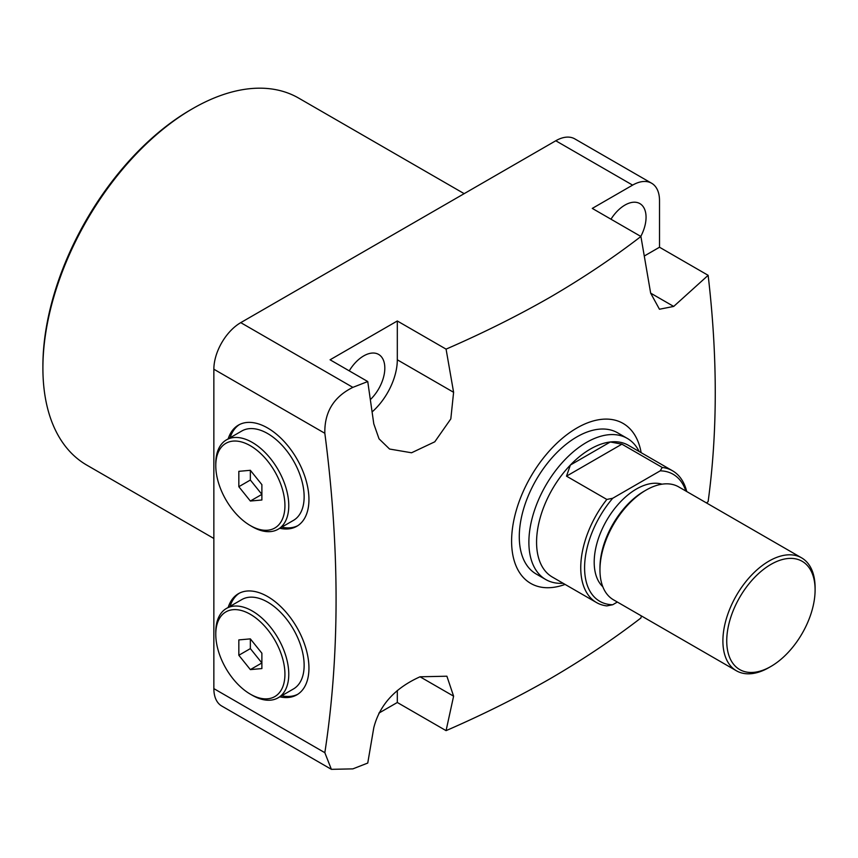 <?xml version="1.0" encoding="UTF-8"?>
<svg xmlns="http://www.w3.org/2000/svg" width="858" height="858" viewBox="0 0 858 858"><rect width="100%" height="100%" fill="white"/><g stroke="black" fill="none" stroke-linecap="round" stroke-linejoin="round"><path stroke-width="1.29" d="M279.783 696.846A58.408 33.719 -120 0 0 296.847 694.841A58.408 33.719 -120 0 0 305.802 648.037A58.408 33.719 -120 0 0 267.642 596.567A58.408 33.719 -120 0 0 238.438 593.682A58.408 33.719 -120 0 0 228.174 607.453M239.414 593.146A58.408 33.719 -120 0 0 230.094 606.338M279.783 528.281A58.408 33.719 -120 0 0 296.847 526.265A58.408 33.719 -120 0 0 305.802 479.461A58.408 33.719 -120 0 0 267.642 428.003A58.408 33.719 -120 0 0 238.438 425.107A58.408 33.719 -120 0 0 228.174 438.878M239.414 424.581A58.408 33.719 -120 0 0 230.094 437.773M42.9 368.114L42.9 365.894A209.17 120.763 -60 0 1 190.808 109.706L192.728 108.601A211.894 122.34 120 0 0 42.9 368.114A211.894 122.34 120 0 0 86.787 465.111L213.857 538.481M640.797 236.422A29.88 17.257 120 0 0 639.875 203.603A29.88 17.257 120 0 0 624.935 205.083A29.88 17.257 120 0 0 610.982 219.208M370.409 399.56A29.88 17.257 120 0 0 378.635 354.429A29.88 17.257 120 0 0 363.685 355.909A29.88 17.257 120 0 0 349.238 370.86M644.358 255.974L659.512 247.233L659.512 200.643A38.031 21.954 120 0 0 651.63 183.237A38.031 21.954 120 0 0 632.614 185.124L592.277 208.408L640.915 236.486C612.998 257.968 582.743 278.207 550.15 297.211C517.739 315.765 483.043 333.065 446.074 349.131L453.603 392.299L450.815 418.908L434.781 441.806L411.55 452.777L389.564 449.034L379.032 438.824L373.788 423.841L367.75 381.542L352.863 387.366C333.708 396.868 324.367 412.172 324.839 433.29C339.822 548.423 339.822 654.89 324.839 752.691L331.381 769.336L352.863 768.875L367.75 763.052L373.788 727.723C379.579 705.008 395.002 688.03 420.034 676.79L446.889 676.211L453.603 696.17L446.074 730.641C483.043 714.575 517.739 697.264 550.15 678.71C582.743 659.716 612.998 639.478 640.915 617.996L641.376 615.915M627.262 438.384L617.653 432.829A81.499 47.051 120 0 0 576.908 436.872A81.499 47.051 120 0 0 523.67 508.687A81.499 47.051 120 0 0 536.164 573.991L545.763 579.536A81.499 47.051 -60 0 1 528.882 542.224A81.499 47.051 -60 0 1 564.457 460.21A81.499 47.051 -60 0 1 627.262 438.384A81.499 47.051 -60 0 1 639.178 451.533M565.079 584.416A92.364 53.325 -60 0 1 511.872 534.105A92.364 53.325 -60 0 1 576.908 428.003A92.364 53.325 -60 0 1 641.14 452.659M632.614 185.124L555.78 140.766L240.755 322.64L352.863 387.366M555.78 140.766A38.031 21.954 -60 0 1 574.796 138.878L651.63 183.237M331.381 769.336L221.739 706.027A38.031 21.954 -60 0 1 213.857 688.62L324.839 752.691M324.839 433.29L213.857 369.219L213.857 688.62M213.857 369.219A38.031 21.954 -60 0 1 240.755 322.64M464.167 193.651L298.67 98.102A211.894 122.34 120 0 0 192.728 108.601L190.808 109.706M659.512 247.233L708.14 275.311L673.702 306.435L659.448 309.234L650.654 293.136L640.915 236.486M706.574 502.992L708.14 501.555C717.631 431.874 717.631 356.467 708.14 275.311M378.871 713.127L397.308 702.487L446.074 730.641M372.147 411.883A47.544 27.445 120 0 0 397.308 359.792L397.308 320.978L330.073 359.792L367.75 381.542M397.308 320.978L446.074 349.131M397.308 702.487L397.308 690.486M281.703 527.166A58.408 33.719 -120 0 0 297.79 525.686M281.703 695.741A58.408 33.719 -120 0 0 297.79 694.261M685.853 491.033A73.348 42.342 120 0 0 660.22 470.838L662.237 467.46A76.062 43.919 -60 0 1 672.565 470.806A76.062 43.919 -60 0 1 686.722 491.527M801.597 557.85L678.657 486.872A65.197 37.645 120 0 0 646.063 490.1L644.144 491.216A62.484 36.068 -60 0 0 599.957 567.739L599.957 569.959A65.197 37.645 120 0 0 613.459 599.796L736.4 670.774A65.197 37.645 -60 0 1 722.897 640.926A65.197 37.645 -60 0 1 751.361 575.321A65.197 37.645 -60 0 1 801.597 557.85A65.197 37.645 -60 0 1 815.1 587.698L815.1 589.918A62.484 36.068 120 0 0 770.924 564.403A62.484 36.068 120 0 0 726.737 640.926A62.484 36.068 120 0 0 770.924 666.441A62.484 36.068 120 0 0 815.1 589.918M770.924 666.441L769.004 667.545A65.197 37.645 -60 0 1 736.4 670.774M536.572 542.224A76.062 43.919 120 0 0 552.327 577.048L596.503 602.552A76.062 43.919 -60 0 1 580.748 567.739A76.062 43.919 -60 0 1 606.831 499.442L566.495 476.158L570.388 465.036A76.062 43.919 120 0 0 536.572 542.224M563.116 583.279A81.499 47.051 -60 0 1 545.763 579.536M662.033 484.18A59.76 34.502 120 0 0 617.685 504.912A59.76 34.502 120 0 0 594.197 562.194A59.76 34.502 120 0 0 602.809 586.743M660.22 470.838L612.698 498.273A73.348 42.342 120 0 0 584.588 567.739A73.348 42.342 120 0 0 612.698 604.74L617.363 602.048M672.565 470.806L628.388 445.302A76.062 43.919 120 0 0 610.317 441.977L621.9 444.165L662.237 467.46M612.698 604.74L606.831 605.909A76.062 43.919 -60 0 1 596.503 602.552M646.063 490.1A65.197 37.645 120 0 0 599.957 569.959M610.317 441.977A76.062 43.919 120 0 0 570.388 465.036L610.317 441.977M621.9 444.165L566.495 476.158M606.831 499.442L612.698 498.273M252.273 695.27L250.354 694.165A48.895 28.228 -120 0 0 284.931 674.206A48.895 28.228 -120 0 0 250.354 614.317A48.895 28.228 -120 0 0 215.776 634.276A48.895 28.228 -120 0 0 250.354 694.165L252.273 695.27A51.619 29.805 60 0 0 278.089 697.833A51.619 29.805 60 0 0 285.993 656.467A51.619 29.805 60 0 0 252.273 610.993A51.619 29.805 60 0 0 226.469 608.429A51.619 29.805 60 0 0 215.776 632.056L215.776 634.276M226.469 608.429L241.838 599.56A51.619 29.805 60 0 1 267.642 602.112A51.619 29.805 60 0 1 301.362 647.597A51.619 29.805 60 0 1 293.447 688.963L278.089 697.833M250.354 669.605L261.883 668.575L261.883 653.206L250.354 638.878L238.835 639.907L238.835 655.265L250.354 669.605L261.883 662.955L250.354 648.616L238.835 655.265M250.354 638.878L250.354 648.616M252.273 526.705L250.354 525.589A48.895 28.228 -120 0 0 284.931 505.63A48.895 28.228 -120 0 0 250.354 445.742A48.895 28.228 -120 0 0 215.776 465.701A48.895 28.228 -120 0 0 250.354 525.589L252.273 526.705A51.619 29.805 60 0 0 278.089 529.257A51.619 29.805 60 0 0 285.993 487.902A51.619 29.805 60 0 0 252.273 442.417A51.619 29.805 60 0 0 226.469 439.854A51.619 29.805 60 0 0 215.776 463.492L215.776 465.701M226.469 439.854L241.838 430.984A51.619 29.805 60 0 1 267.642 433.547A51.619 29.805 60 0 1 301.362 479.021A51.619 29.805 60 0 1 293.447 520.388L278.089 529.257M250.354 501.029L261.883 500L261.883 484.641L250.354 470.302L238.835 471.332L238.835 486.701L250.354 501.029L261.883 494.38L250.354 480.04L238.835 486.701M250.354 470.302L250.354 480.04M420.034 676.79L453.603 696.17M397.308 359.792L453.603 392.299M650.654 293.136L673.702 306.435"/></g></svg>
